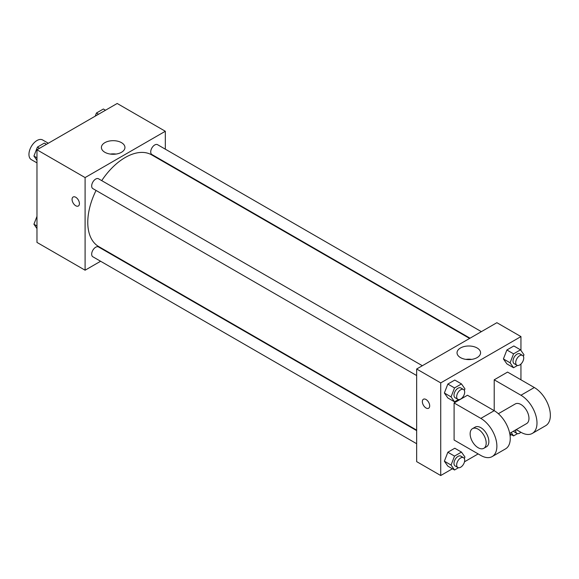 <?xml version="1.0" encoding="UTF-8"?>
<svg xmlns="http://www.w3.org/2000/svg" width="579" height="579" viewBox="0 0 579 579"><rect width="100%" height="100%" fill="white"/><g stroke="black" fill="none" stroke-linecap="round" stroke-linejoin="round"><path stroke-width="0.87" d="M48.318 143.237L42.643 139.966A11.341 6.55 120 0 0 33.9 143.006A11.341 6.55 120 0 0 28.95 154.419A11.341 6.55 120 0 0 31.302 159.616L36.969 162.887M100.608 261.252L85.099 270.205L36.969 242.413L36.969 149.787L117.19 103.475L165.319 131.267L165.319 149.165M112.377 254.456L111.95 254.702M96.056 190.455A52.942 30.564 120 0 0 87.776 222.343A52.942 30.564 120 0 0 98.741 246.582L416.663 430.132M469.605 338.44L151.684 154.89A52.942 30.564 120 0 0 101.73 180.626M165.319 162.265L165.319 162.757M85.099 270.205L85.099 177.579L165.319 131.267M481.373 331.644L157.568 144.692A5.674 3.271 120 0 0 153.196 146.212A5.674 3.271 120 0 0 150.721 151.922A5.674 3.271 120 0 0 151.893 154.513L470.032 338.194M416.663 430.624L98.524 246.951A5.674 3.271 120 0 0 94.153 248.471A5.674 3.271 120 0 0 91.677 254.181A5.674 3.271 120 0 0 92.857 256.779L416.663 443.724M416.663 375.554L92.857 188.602A5.674 3.271 -60 0 1 92.857 182.052A5.674 3.271 -60 0 1 98.524 178.781L422.337 365.725M85.099 177.579L36.969 149.787M104.85 152.277A11.775 6.796 180 0 1 101.405 147.471A11.775 6.796 180 0 1 113.18 140.675A11.775 6.796 180 0 1 124.948 147.471A11.775 6.796 180 0 1 117.682 153.753A11.775 6.796 180 0 1 104.85 152.277M79.417 203.627A5.197 3.004 60 0 1 78.346 206.008A5.197 3.004 60 0 1 73.142 203.005A5.197 3.004 60 0 1 73.142 197.005A5.197 3.004 60 0 1 77.152 198.394A5.197 3.004 60 0 1 79.417 203.627M78.346 206.008A5.197 3.004 60 0 1 73.142 203.005A5.197 3.004 60 0 1 73.142 197.005M110.321 154.072A11.775 6.796 180 0 1 116.032 154.072M452.416 468.773L440.728 475.525L416.663 461.629L416.663 369.004L496.883 322.691L520.948 336.587L520.948 350.44M36.969 160.383L33.929 156.055L37.403 147.102L44.351 143.093L46.465 144.309M36.969 157.814L33.929 156.055M39.517 148.318L37.403 147.102M95.224 116.162L96.44 113.014L103.388 109.004L105.501 110.227M98.553 114.237L96.44 113.014M36.969 228.56L33.929 224.225L36.969 216.387M36.969 225.984L33.929 224.225M458.459 399.553L454.529 401.819L451.055 396.883L454.529 387.93L461.477 383.92L464.951 388.856L464.344 390.42M463.511 389.501L460.841 387.959A5.674 3.271 120 0 0 456.469 389.479A5.674 3.271 120 0 0 453.994 395.182A5.674 3.271 120 0 0 455.166 397.78L457.837 399.322A5.674 3.271 120 0 0 463.511 396.05A5.674 3.271 120 0 0 463.511 389.501A5.674 3.271 120 0 0 459.14 391.02A5.674 3.271 120 0 0 456.665 396.731A5.674 3.271 120 0 0 457.837 399.322M454.529 401.819L447.842 397.961L444.368 393.018L447.842 384.065L454.79 380.056L461.477 383.92M451.055 396.883L444.368 393.018L447.842 384.065L454.79 380.056M454.529 387.93L447.842 384.065M517.496 365.465L513.566 367.737L510.092 362.794L513.566 353.841L520.514 349.832L523.988 354.775L523.38 356.331M522.555 355.412L519.877 353.87A5.674 3.271 120 0 0 515.505 355.39A5.674 3.271 120 0 0 513.03 361.101A5.674 3.271 120 0 0 514.203 363.699L516.881 365.24A5.674 3.271 120 0 0 522.555 361.962A5.674 3.271 120 0 0 522.555 355.412A5.674 3.271 120 0 0 518.183 356.932A5.674 3.271 120 0 0 515.708 362.642A5.674 3.271 120 0 0 516.881 365.24M513.566 367.737L506.886 363.88L503.412 358.937L506.886 349.984L513.834 345.974L520.514 349.832M510.092 362.794L503.412 358.937L506.886 349.984L513.834 345.974M513.566 353.841L506.886 349.984M458.459 467.723L454.529 469.996L451.055 465.053L454.529 456.1L461.477 452.09L464.951 457.034L464.344 458.597M463.511 457.671L460.841 456.129A5.674 3.271 120 0 0 456.469 457.649A5.674 3.271 120 0 0 453.994 463.359A5.674 3.271 120 0 0 455.166 465.957L457.837 467.499A5.674 3.271 120 0 0 463.511 464.22A5.674 3.271 120 0 0 463.511 457.671A5.674 3.271 120 0 0 459.14 459.19A5.674 3.271 120 0 0 456.665 464.901A5.674 3.271 120 0 0 457.837 467.499M454.529 469.996L447.842 466.138L444.368 461.195L447.842 452.242L454.79 448.233L461.477 452.09M451.055 465.053L444.368 461.195L447.842 452.242L454.79 448.233M454.529 456.1L447.842 452.242M517.496 433.642L513.566 435.907L511.177 432.513M513.501 431.174A5.674 3.271 120 0 0 514.203 431.869L516.881 433.41A5.674 3.271 120 0 0 520.883 432.26M513.566 435.907L509.773 433.722M515.788 429.85A5.674 3.271 120 0 0 515.708 430.819A5.674 3.271 120 0 0 516.881 433.41M423.423 399.235A5.197 3.004 60 0 1 428.619 402.239A5.197 3.004 60 0 1 428.619 408.238A5.197 3.004 60 0 1 426.021 407.985A5.197 3.004 60 0 1 422.627 403.404A5.197 3.004 60 0 1 423.423 399.235A5.197 3.004 -120 0 0 422.627 403.397A5.197 3.004 -120 0 0 426.028 407.985A5.197 3.004 -120 0 0 428.626 408.238M440.728 475.525L440.728 382.9L416.663 369.004L496.883 322.691M416.663 461.629L416.663 369.004M477.132 347.986A11.775 6.796 180 0 1 480.577 352.792A11.775 6.796 180 0 1 468.802 359.588A11.775 6.796 180 0 1 457.034 352.792A11.775 6.796 180 0 1 464.3 346.51A11.775 6.796 180 0 1 477.132 347.986M440.728 382.9L520.948 336.587M471.661 359.385A11.775 6.796 0 0 0 465.95 359.385M520.948 364.025L520.948 379.81M511.452 434.691L510.056 435.495M478.167 453.907L464.496 461.803M506.886 363.88L503.412 358.937M447.842 397.961L444.368 393.018M447.842 466.138L444.368 461.195M454.095 402.962L480.838 418.4A22.69 13.1 60 0 1 495.66 438.397A22.69 13.1 60 0 1 492.179 456.578A22.69 13.1 60 0 1 480.838 455.456L454.095 440.018L454.095 402.962L467.47 395.247L494.205 410.685L494.205 379.81L507.573 372.087L534.316 387.525A22.69 13.1 60 0 1 549.138 407.522A22.69 13.1 60 0 1 545.657 425.703L532.289 433.425A22.69 13.1 60 0 1 520.948 432.296L516.244 429.582M492.179 456.578L505.554 448.863A22.69 13.1 -120 0 0 509.028 430.675A22.69 13.1 -120 0 0 494.205 410.685L480.838 418.4M498.36 413.71L515.274 403.947A11.341 6.55 60 0 1 524.017 406.986A11.341 6.55 60 0 1 528.967 418.407A11.341 6.55 60 0 1 526.615 423.596L509.701 433.36M534.316 387.525L520.948 395.247L494.205 379.81M520.948 395.247A22.69 13.1 60 0 1 535.77 415.237A22.69 13.1 60 0 1 532.289 433.425M472.493 428.648L475.164 427.107A11.341 6.55 60 0 1 483.906 430.146A11.341 6.55 60 0 1 488.857 441.56A11.341 6.55 60 0 1 486.512 446.756L483.834 448.298A11.341 6.55 60 0 1 472.493 441.748A11.341 6.55 60 0 1 472.493 428.648A11.341 6.55 60 0 1 481.236 431.688A11.341 6.55 60 0 1 486.186 443.101A11.341 6.55 60 0 1 483.834 448.298"/></g></svg>
